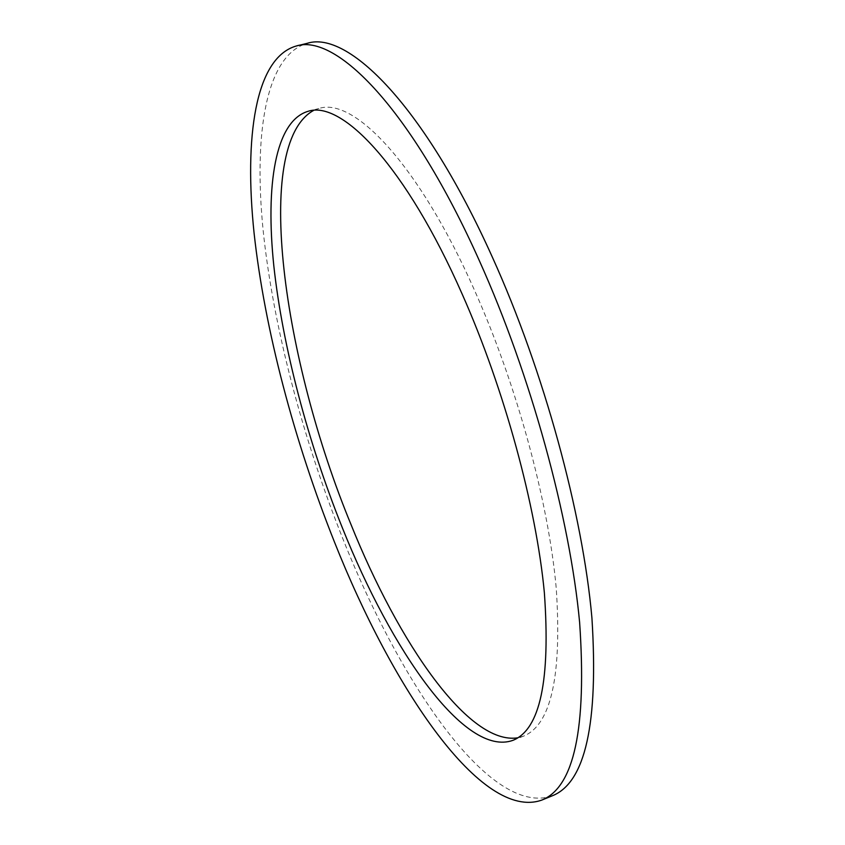 <?xml version="1.0" encoding="UTF-8"?>
<svg xmlns="http://www.w3.org/2000/svg" width="845" height="845" viewBox="0 0 845 845"><rect width="100%" height="100%" fill="white"/><g stroke="black" fill="none" stroke-linecap="round" stroke-linejoin="round"><path stroke-width="0.63" stroke-dasharray="4.22 3.17" d="M313.558 110.452L318.882 108.519C353.411 96.805 418.243 163.233 474.636 290.543C516.876 385.151 548.5 501.919 556.242 588.289C562.031 675.831 551.067 725.147 523.351 736.217L517.922 737.791M552.281 795.8C491.008 817.474 401.058 684.904 343.07 539.29C302.774 438.597 273.273 327.089 263.154 230.548C253.637 135.274 265.319 55.485 307.168 43.338M512.926 740.347L523.351 736.217M308.024 111.329L318.882 108.519"/><path stroke-width="1.27" d="M517.922 737.791C468.827 745.744 398.555 642.992 350.95 524.386C283.814 362.051 251.99 144.601 313.558 110.452M462.257 294.292C504.38 389.196 536.216 506.229 544.36 592.672C550.581 680.257 540.103 729.488 512.926 740.347C465.088 757.543 391.404 650.798 342.183 527.375C307.907 441.924 282.579 346.682 273.801 265.71C265.457 185.625 275.1 121.11 308.024 111.329C341.866 99.784 406.012 166.581 462.257 294.292M334.536 542.215C294.324 441.312 264.643 329.666 254.081 233.083C244.11 137.767 255.063 58.009 296.099 46.052C335.866 32.955 411.578 109.016 479.453 260.925C530.903 375.243 569.952 518.059 579.638 622.596C586.821 728.147 574.178 787.318 541.729 800.12C481.608 821.308 392.418 688.136 334.536 542.215M296.099 46.052L307.168 43.338C347.749 30.05 424.274 105.688 492.329 257.091C543.927 371.039 582.723 513.517 591.922 617.97C598.566 723.457 585.353 782.734 552.281 795.8L541.729 800.12"/></g></svg>
